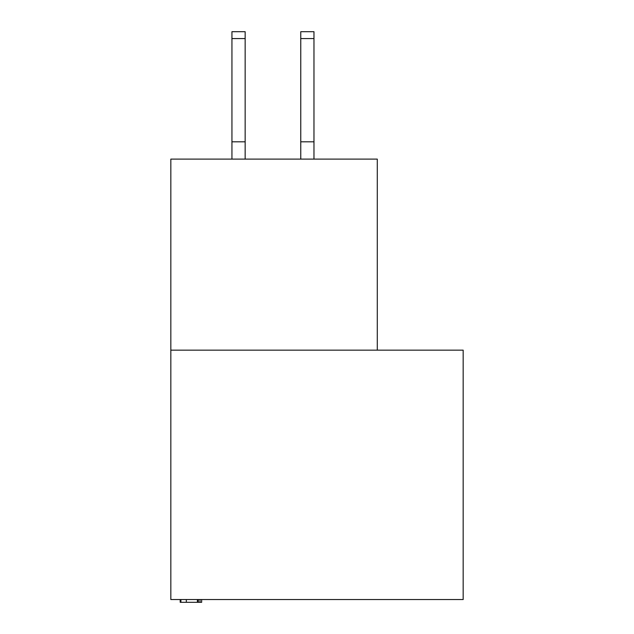 <?xml version="1.0" encoding="UTF-8"?>
<svg xmlns="http://www.w3.org/2000/svg" width="634" height="634" viewBox="0 0 634 634"><rect width="100%" height="100%" fill="white"/><g stroke="black" fill="none" stroke-linecap="round" stroke-linejoin="round"><path stroke-width="0.95" d="M463.169 599.55L463.169 350.15L170.831 350.15L170.831 599.55L463.169 599.55M377.285 350.15L377.285 159.11L170.831 159.11L170.831 350.15M180.191 599.55L180.191 602.3L198.355 602.3L198.355 599.55M186.325 602.3L186.325 599.55M180.904 602.3L180.904 599.55M198.355 602.3L201.66 602.3L201.66 599.55M200.019 602.3L200.019 599.55M245.152 38.579L231.941 38.579L231.941 31.7L245.152 31.7L245.152 159.11M231.941 38.579L231.941 159.11M245.152 141.81L231.941 141.81M300.762 159.11L300.762 31.7L313.973 31.7L313.973 159.11M300.762 141.81L313.973 141.81M197.404 602.3L197.404 599.55M300.762 38.579L313.973 38.579"/></g></svg>
